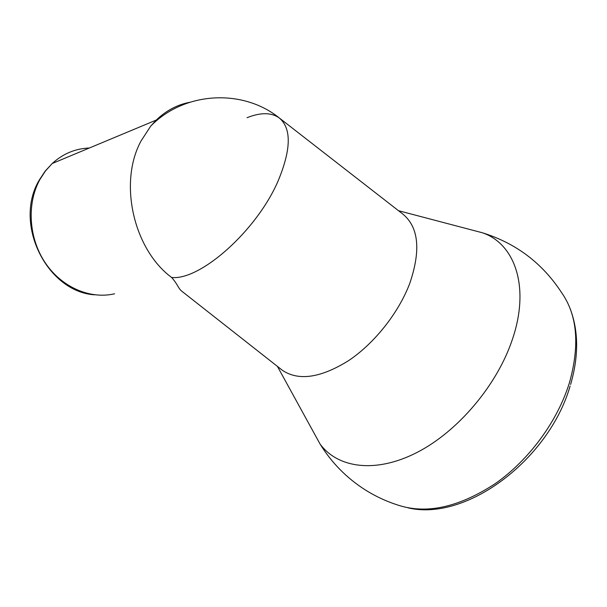 <?xml version="1.0" encoding="UTF-8"?>
<svg xmlns="http://www.w3.org/2000/svg" width="607" height="607" viewBox="0 0 607 607"><rect width="100%" height="100%" fill="white"/><g stroke="black" fill="none" stroke-linecap="round" stroke-linejoin="round"><path stroke-width="0.91" d="M471.495 229.909L482.466 232.792C515.935 243.232 542.248 263.081 561.407 292.339C577.234 314.73 579.966 344.693 569.586 382.228C557.879 420.788 529.213 459.939 495.183 483.68C458.884 507.331 426.471 514.47 397.926 505.1M398.48 210.697L482.466 232.792C514.744 243.71 530.177 286.603 512.604 338.752C497.528 384.777 457.982 431.569 416.819 452.564C375.574 473.635 337.917 468.156 320.101 444.104L312.157 429.635M279.683 118.274L402.813 214.059C418.701 227.147 421.03 250.243 409.778 283.355C398.655 312.84 374.39 343.425 348.448 360.725C320.777 377.88 298.834 381.128 282.619 370.482L280.646 368.927M247.041 117.705C260.578 112.325 271.283 112.386 279.159 117.864C291.58 128.244 291.269 149.193 278.211 180.711C256.958 230.561 200.158 280.783 171.614 277.46C133.692 249.5 118.251 182.753 141.059 140.945L150.726 126.112L156.257 120.072C166.052 110.664 177.153 104.745 189.559 102.325M183.36 292.43L181.971 291.345C178.079 288.371 178.253 284.956 171.614 277.46M89.366 148.002C75.367 148.54 62.991 153.715 52.225 163.503L45.457 170.977L39.827 179.634C26.473 203.99 28.779 238.505 45.396 263.028C62.005 287.589 90.413 299.479 114.579 293.788M570.049 308.402C578.623 330.785 578.812 356.142 570.61 384.466M570.125 386.067C548.796 459.757 466.252 521.868 407.934 507.816M277.414 366.385L320.101 444.104C331.657 462.792 346.665 478.035 365.148 489.826C375.414 496.306 386.325 501.39 397.881 505.085M181.971 291.345L282.619 370.482M94.571 294.82C47.179 291.876 12.838 223.717 39.387 179.869L45.206 171.091L52.225 163.503L156.257 120.072M279.159 117.864C242.853 88.546 184.49 91.384 150.726 126.112"/></g></svg>
